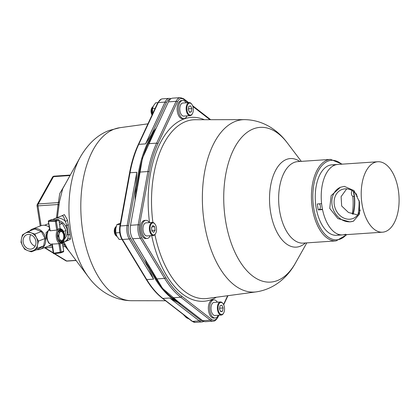 <?xml version="1.0" encoding="UTF-8"?>
<svg xmlns="http://www.w3.org/2000/svg" width="420" height="420" viewBox="0 0 420 420"><rect width="100%" height="100%" fill="white"/><g stroke="black" fill="none" stroke-linecap="round" stroke-linejoin="round"><path stroke-width="0.63" d="M137.351 187.882A95.812 51.13 -93.9 0 1 139.388 172.116L137.907 184.837L130.536 225.278A12.101 6.458 86.1 0 0 130.483 232.449A12.101 6.458 86.1 0 0 132.647 238.775L151.132 269.272L156.119 278.969A95.812 51.13 86.1 0 0 178.185 301.712M181.766 296.263A1.008 0.772 -52.2 0 1 180.747 297.244L173.087 297.764L202.692 320.696A12.101 6.458 86.1 0 0 205.532 321.673L213.192 321.153A12.101 6.458 -93.9 0 1 210.352 320.177L180.747 297.244A95.812 51.13 -93.9 0 1 164.63 278.392A1.008 0.593 -31.2 0 0 165.816 277.61A94.805 50.594 86.1 0 0 181.766 296.263L211.37 319.195A11.093 5.922 86.1 0 0 217.875 316.696L218.552 315.231M334.824 165.107A35.301 18.837 86.1 0 0 316.045 207.06A35.301 18.837 86.1 0 0 339.533 234.654M352.217 213.964A35.301 18.837 86.1 0 0 352.779 196.319A35.301 18.837 -93.9 0 1 352.217 213.964M351.976 190.911A35.301 18.837 86.1 0 0 351.887 190.444A35.301 18.837 -93.9 0 1 351.976 190.911M187.987 102.674L183.86 99.482A11.093 5.922 86.1 0 0 177.356 101.981A1.008 0.614 -155 0 0 176.08 101.341A12.101 6.458 -93.9 0 1 180.338 97.634L172.678 98.154A12.101 6.458 86.1 0 0 168.425 101.861L148.958 143.656L156.618 143.136A1.008 0.614 25 0 1 157.889 143.777A94.805 50.594 86.1 0 0 149.263 171.88L139.561 225.099A11.093 5.922 86.1 0 0 139.514 231.677A11.093 5.922 86.1 0 0 141.498 237.468L165.816 277.61M321.605 203.674A35.301 18.837 -93.9 0 1 334.75 165.134A35.301 18.837 -93.9 0 1 337.769 164.456L331.816 164.861A35.301 18.837 -93.9 0 0 328.792 165.538A35.301 18.837 -93.9 0 0 315.661 204.22A35.301 18.837 -93.9 0 0 336.588 235.3L342.547 234.896A35.301 18.837 -93.9 0 1 322.529 209.596L318.276 209.879A35.301 18.837 -93.9 0 1 317.347 203.963L321.605 203.674M345.566 234.224A35.301 18.837 -93.9 0 1 342.547 234.896A35.301 18.837 -93.9 0 1 321.62 203.821A35.301 18.837 -93.9 0 1 334.75 165.134A35.301 18.837 -93.9 0 1 337.769 164.456L377.769 161.747A35.301 18.837 -93.9 0 1 398.312 189.987A35.301 18.837 -93.9 0 1 385.565 231.509A35.301 18.837 -93.9 0 1 382.541 232.186A35.301 18.837 -93.9 0 1 361.998 203.947A35.301 18.837 -93.9 0 1 374.745 162.424A35.301 18.837 -93.9 0 1 377.769 161.747M352.223 190.633A3.024 1.617 86.1 0 0 351.482 194.077A3.024 1.617 86.1 0 0 353.225 196.403L354.17 196.34M355.677 193.363A3.024 1.617 86.1 0 0 357.483 196.114A3.024 1.617 86.1 0 0 357.514 196.114M359.058 200.366A35.301 18.837 -93.9 0 1 357.961 214.672A35.301 18.837 -93.9 0 0 359.058 200.366M318.276 209.879L319.247 209.507A3.024 1.617 86.1 0 0 320.407 206.923A3.024 1.617 86.1 0 0 319.352 203.826M353.661 191.583A27.232 14.532 -93.9 0 1 353.157 214.226M152.911 107.032A5.045 2.693 86.1 0 0 151.751 109.662A5.045 2.693 86.1 0 0 152.297 114.461M153.064 106.654A5.045 2.693 86.1 0 0 151.961 107.767A5.045 2.693 86.1 0 0 151.326 109.694A5.045 2.693 86.1 0 0 152.082 114.928M151.961 107.767L151.736 108.176A4.536 2.42 86.1 0 0 151.163 109.909A4.536 2.42 86.1 0 0 152.056 114.986M152.402 110.082A4.536 2.42 86.1 0 0 152.696 113.51M193.2 111.342A6.053 3.229 86.1 0 0 191.803 104.281A6.053 3.229 86.1 0 0 186.979 106.869A6.053 3.229 86.1 0 0 188.459 114.035A6.053 3.229 86.1 0 0 192.439 113.652A6.053 3.229 86.1 0 0 193.2 111.342M192.439 113.652L192.208 114.056A6.557 3.497 -93.9 0 1 190.108 115.673A6.557 3.497 -93.9 0 1 186.291 106.712A6.557 3.497 -93.9 0 1 189.221 102.59A6.557 3.497 -93.9 0 1 191.52 103.908L191.803 104.281M190.108 115.673L183.724 116.109A6.557 3.497 -93.9 0 1 179.907 107.142A6.557 3.497 -93.9 0 1 182.837 103.026L189.221 102.59M188.265 109.604L189.556 112.345L191.378 111.841L191.914 108.602L190.622 105.866L188.8 106.365L188.265 109.604M188.391 108.843L191.914 108.602M189.383 111.977L191.378 111.841M115.652 229.625A4.536 2.42 86.1 0 0 115.742 232.701M116.125 226.863A5.045 2.693 86.1 0 0 114.88 231.583A5.045 2.693 86.1 0 0 116.786 236.03A5.045 2.693 86.1 0 0 116.818 236.056M116.219 226.511A5.045 2.693 86.1 0 0 115.175 227.598A5.045 2.693 86.1 0 0 115.705 235.4A5.045 2.693 86.1 0 0 116.361 236.061A5.045 2.693 86.1 0 0 116.981 236.366M115.175 227.598L114.949 228.002A4.536 2.42 86.1 0 0 115.421 235.027L115.705 235.4M154.229 223.319A6.053 3.229 86.1 0 0 150.192 226.695A6.053 3.229 86.1 0 0 152.376 234.544A6.053 3.229 86.1 0 0 155.652 233.478A6.053 3.229 86.1 0 0 155.017 224.112A6.053 3.229 86.1 0 0 154.229 223.319M155.652 233.478L155.421 233.888A6.557 3.497 -93.9 0 1 153.321 235.505A6.557 3.497 -93.9 0 1 151.872 235.042A6.557 3.497 -93.9 0 1 149.368 227.845A6.557 3.497 -93.9 0 1 152.434 222.422A6.557 3.497 -93.9 0 1 153.883 222.884A6.557 3.497 -93.9 0 1 154.733 223.739L155.017 224.112M153.321 235.505L146.937 235.935A6.557 3.497 -93.9 0 1 145.493 235.473A6.557 3.497 -93.9 0 1 142.989 228.275A6.557 3.497 -93.9 0 1 146.05 222.852L152.434 222.422M153.736 232.386L155.101 230.223L154.665 226.774L152.87 225.482L151.505 227.64L151.94 231.095L153.736 232.386M151.856 230.444L155.101 230.223M151.935 226.958L154.665 226.774M183.519 314.664A5.045 2.693 86.1 0 0 183.713 314.942A5.045 2.693 86.1 0 0 184.79 315.835M218.195 306.238A6.053 3.229 86.1 0 0 219.681 313.404A6.053 3.229 86.1 0 0 223.661 313.021A6.053 3.229 86.1 0 0 224.422 310.711A6.053 3.229 86.1 0 0 223.025 303.649A6.053 3.229 86.1 0 0 218.195 306.238M223.661 313.021L223.429 313.425A6.557 3.497 -93.9 0 1 221.329 315.042A6.557 3.497 -93.9 0 1 217.513 306.08A6.557 3.497 -93.9 0 1 220.442 301.964A6.557 3.497 -93.9 0 1 222.742 303.277L223.025 303.649M221.329 315.042L214.946 315.478A6.557 3.497 -93.9 0 1 211.129 306.511A6.557 3.497 -93.9 0 1 214.058 302.395L220.442 301.964M222.6 311.215L223.136 307.97L221.844 305.235L220.022 305.734L219.487 308.973L220.773 311.714L222.6 311.215L220.605 311.346M219.613 308.212L223.136 307.97M187.068 115.878A9.077 4.846 -93.9 0 1 183.897 118.624A9.077 4.846 -93.9 0 1 178.61 111.363A9.077 4.846 -93.9 0 1 182.668 100.511A9.077 4.846 -93.9 0 1 186.181 102.8M183.897 118.624L182.616 118.708A9.077 4.846 -93.9 0 1 177.334 111.447A9.077 4.846 -93.9 0 1 181.393 100.595L182.668 100.511M150.281 235.709A9.077 4.846 -93.9 0 1 147.887 238.277A9.077 4.846 -93.9 0 1 147.11 238.45A9.077 4.846 -93.9 0 1 141.729 230.459A9.077 4.846 -93.9 0 1 145.105 220.511A9.077 4.846 -93.9 0 1 145.882 220.337A9.077 4.846 -93.9 0 1 149.394 222.626M147.11 238.45L145.829 238.539A9.077 4.846 -93.9 0 1 140.453 230.543A9.077 4.846 -93.9 0 1 143.829 220.6A9.077 4.846 -93.9 0 1 144.606 220.427L145.882 220.337M218.29 315.247A9.077 4.846 -93.9 0 1 215.114 317.993A9.077 4.846 -93.9 0 1 209.832 310.732A9.077 4.846 -93.9 0 1 213.89 299.88A9.077 4.846 -93.9 0 1 217.403 302.169M215.114 317.993L213.838 318.077A9.077 4.846 -93.9 0 1 208.556 310.816A9.077 4.846 -93.9 0 1 212.609 299.964L213.89 299.88M157.799 102.653L155.704 102.795L153.526 105.719L152.486 108.565L152.712 113.579M155.127 108.386L152.486 108.565M120.393 223.183L116.855 224.632L115.736 228.805L115.768 232.901L116.897 236.208L119.17 239.437L121.905 239.253M120.167 224.411L116.855 224.632M119.726 232.633L115.768 232.901M184.69 315.572L185.041 316.481L186.753 317.909L189.604 319.258M185.797 316.433L185.041 316.481M30.986 251.134A9.581 7.996 -111 0 0 33.968 250.21L31.343 251.816L27.778 250.63A9.581 7.996 69 0 1 22.607 245.852L21 242.261L21.483 238.675A9.581 7.996 -111 0 0 22.607 245.852L24.686 249.265L27.778 250.63A9.581 7.996 -111 0 0 30.986 251.134M28.361 234.381A7.539 6.29 69 0 1 35.684 240.403A7.539 6.29 69 0 1 32.219 248.792A7.539 6.29 69 0 1 30.671 249.134A7.539 6.29 69 0 1 23.352 243.112A7.539 6.29 69 0 1 26.812 234.722A7.539 6.29 69 0 1 28.361 234.381M29.663 230.942A10.841 9.046 69 0 1 32.555 228.974A10.841 9.046 69 0 1 34.787 228.48A10.841 9.046 69 0 1 45.313 237.143A10.841 9.046 69 0 1 40.336 249.212A10.841 9.046 69 0 1 38.11 249.701A10.841 9.046 69 0 1 36.871 249.69M32.555 228.974L41.002 225.724A10.841 9.046 69 0 1 43.229 225.236A10.841 9.046 69 0 1 49.235 227.115M47.539 240.503L48.893 242.975M49.04 243.112L46.468 238.282L45.99 232.832L48.237 230.701M48.101 230.9L46.804 235.867M59.519 224.574L62.36 223.482L59.126 222.059M63.509 231.462L66.045 230.486L62.36 223.482M64.606 237.835L66.045 230.486M48.688 223.629L44.473 225.246M51.366 244.314A10.841 9.046 69 0 1 48.783 245.968L40.336 249.212M31.343 251.816L37.895 249.296L43.617 245.905L45.061 238.555L41.37 231.551L34.718 229L28.161 231.52L31.253 232.885A9.581 7.996 -111 0 0 25.064 233.305A9.581 7.996 -111 0 0 21.483 238.675L22.439 234.911L28.161 231.52M31.253 232.885L34.813 234.071L36.425 237.662A9.581 7.996 -111 0 0 31.253 232.885M36.425 237.662L38.504 241.075L37.548 244.839A9.581 7.996 -111 0 0 36.425 237.662M35.107 246.209A7.539 6.29 69 0 1 30.686 234.701M37.06 248.425L33.968 250.21A9.581 7.996 -111 0 0 37.548 244.839L37.06 248.425L43.617 245.905M34.813 234.071L41.37 231.551M38.504 241.075L45.061 238.555M49.628 229.913A0.504 0.268 86.1 0 0 49.424 229.94L48.998 229.971A0.504 0.389 -133.5 0 0 48.794 230.055A0.504 0.268 -93.9 0 1 48.993 229.588L49.613 229.546M48.662 230.186L48.641 230.113A0.504 0.42 69 0 1 48.993 229.588L49.586 229.362M51.923 244.288L51.608 244.309A7.565 4.037 -93.9 0 1 47.203 238.261A7.565 4.037 -93.9 0 1 48.998 229.971L49.644 229.724M59.624 228.606A7.565 4.037 86.1 0 0 59.519 228.611A7.565 4.037 86.1 0 0 57.703 229.609L56.752 230.087L50.164 230.795L49.859 230.344M60.149 228.601L58.952 220.18A0.756 0.756 0 0 0 58.212 219.539A0.756 0.43 90.3 0 0 58.123 219.555L51.886 219.524L49.014 220.626L55.66 220.5L58.123 219.555A0.756 0.63 -111 0 1 58.842 220.253L56.385 221.198A0.756 0.63 -111 0 0 55.66 220.5A0.756 0.362 -91.1 0 0 55.393 221.387L56.385 221.198L57.703 229.609M62.517 242.928L63.677 251.113A0.756 0.63 69 0 1 63.189 251.895M62.407 243.017L63.677 251.113L61.215 252.063L53.697 253.15L52.243 243.873L52.017 244.109L59.897 243.653L61.215 252.063A0.756 0.63 69 0 1 60.727 252.84L54.201 253.738A0.756 0.373 -97.8 0 1 54.154 253.754A0.756 0.373 -97.8 0 1 53.697 253.15L53.303 253.118A0.756 0.756 0 0 0 54.154 253.754L60.68 252.856A0.756 0.373 82.2 0 0 60.727 252.84L60.963 252.751M60.354 252.242L60.223 252.257A0.756 0.373 82.2 0 0 60.68 252.856M60.648 243.695A7.565 4.037 -93.9 0 1 60.543 243.705A7.565 4.037 -93.9 0 1 59.897 243.653M63.305 233.825L62.16 231.578L59.357 231.551L59.099 233.788L58.165 236.066L59.309 238.319A4.536 2.42 86.1 0 0 61.514 240.602L62.575 240.639L63.515 238.355A4.536 2.42 86.1 0 0 63.305 233.825A4.536 2.42 86.1 0 0 61.099 231.541A4.536 2.42 86.1 0 0 59.099 233.788A4.536 2.42 86.1 0 0 59.309 238.319L59.771 240.613L61.514 240.602A4.536 2.42 86.1 0 0 63.515 238.355M59.771 240.613L58.837 240.676L57.529 236.99M62.575 240.639L58.837 240.676M58.165 236.066L57.456 236.114M59.357 231.551L58.422 231.614L59.357 231.62M356.795 194.649A15.508 12.941 -111 0 0 345.03 188.858A15.508 12.941 -111 0 0 341.838 189.556A15.508 12.941 -111 0 0 334.724 206.819A15.508 12.941 -111 0 0 349.781 219.209A15.508 12.941 -111 0 0 352.968 218.505A15.508 12.941 -111 0 0 360.192 209.947M346.689 188.869L341.103 196.618L341.665 205.989L348.469 212.478L357.735 214.966M340.683 187.173A18.154 15.152 -111 0 0 332.593 207.428A18.154 15.152 -111 0 0 350.185 221.797A18.154 15.152 -111 0 0 353.687 221.067M344.353 186.37L340.447 187.257L331.139 195.62L329.747 208.388L337.911 218.6L349.918 221.902L353.477 221.146L359.536 214.048L359.441 201.868L354.013 190.591L344.353 186.37M353.325 191.341A26.728 14.264 -93.9 0 1 352.863 214.148M61.493 215.959L64.376 214.599L67.384 219.854L70.093 235.032L70.418 239.248L67.211 240.77M69.689 251.927L65.216 246.477A2.016 1.901 158.4 0 1 66.67 247.317L67.94 249.59L88.442 276.98A77.873 41.559 -93.9 0 1 80.314 157.038L62.69 188.759L59.498 201.521A2.016 1.649 -1.5 0 1 58.343 202.597L59.761 193.567L65.452 183.787M56.474 218.122L58.091 204.509A2.016 0.698 -167 0 1 59.01 205.217L59.498 201.521M59.01 205.217L57.404 217.529M63.866 242.056L65.147 244.393L64.428 244.965L63.026 242.393M66.67 247.317L65.147 244.393M67.442 240.65L68.334 234.801L66.848 225.298L65.562 226.039A10.589 8.836 -111 0 0 58.905 220.647M68.497 224.847L66.848 225.298L65.179 221.099C64.349 218.169 63.546 216.436 62.764 215.896L61.992 215.765L54.563 218.621A12.605 10.521 69 0 1 57.157 218.053A12.605 10.521 69 0 1 65.179 221.099A1.512 1.134 -19.4 0 0 67.384 219.854M156.209 128.089A95.812 51.13 86.1 0 0 151.478 134.542L145.551 143.887L138.747 144.349A95.812 51.13 86.1 0 0 130.027 172.751L120.325 225.965A12.101 6.458 86.1 0 0 122.435 239.463L146.759 279.605A95.812 51.13 86.1 0 0 162.876 298.452L192.481 321.389A12.101 6.458 86.1 0 0 195.321 322.366L192.029 321.258A1.008 0.772 -52.2 0 0 192.481 321.389L199.29 320.927A1.008 0.772 -52.2 0 0 200.309 319.945A11.093 5.922 86.1 0 0 202.892 320.843M144.905 258.998A95.812 51.13 86.1 0 0 148.948 268.769L153.568 279.143L129.245 239.001A12.101 6.458 -93.9 0 1 127.129 225.509L136.836 172.289L135.881 185.341A95.812 51.13 86.1 0 0 135.135 200.056M203.165 321.673A12.101 6.458 -93.9 0 1 202.13 321.904A12.101 6.458 -93.9 0 1 199.29 320.927L169.685 297.995L177.776 302.489A95.812 51.13 86.1 0 0 180.947 303.849M63.095 246.619L65.216 246.477L64.428 244.965L62.853 245.075M70.04 175.534L53.482 176.652L38.23 203.963A2.016 1.076 -93.9 0 0 37.984 205.874L58.091 204.509L58.343 202.597L38.23 203.963A2.016 1.318 -150.8 0 0 37.259 204.488A2.016 2.016 0 0 0 37.028 205.784L40.199 226.034M64.46 238.975A10.589 8.836 -111 0 0 66.874 234.428C67.867 231.53 67.431 228.737 65.562 226.039M66.874 234.428A2.016 0.688 12.4 0 0 68.334 234.801A1.512 0.625 171.8 0 1 70.093 235.032M67.3 240.739L63.609 242.156A12.605 10.521 69 0 0 67.93 238.67A1.512 1.36 -172.9 0 1 70.418 239.248M132.647 238.775L140.306 238.256A12.101 6.458 -93.9 0 1 138.143 231.929A12.101 6.458 -93.9 0 1 138.196 224.758A1.008 0.367 10.3 0 1 139.561 225.099M130.536 225.278L138.196 224.758L147.898 171.538A1.008 0.367 10.3 0 1 149.263 171.88M141.498 237.468A1.008 0.593 -31.2 0 1 140.306 238.256L164.63 278.392L156.119 278.969A95.812 51.13 -93.9 0 1 150.308 267.918M204.367 119.705A92.143 49.172 86.1 0 0 149.52 222.621M154.917 234.612A89.628 47.833 86.1 0 0 207.365 298.452L256.184 291.884A86.373 46.095 86.1 0 1 204.298 222.952A86.373 46.095 86.1 0 1 244.514 119.642L195.253 119.721A89.628 47.833 86.1 0 0 152.885 222.442M301.298 161.369L287.343 142.952A77.558 41.391 86.1 0 0 240.098 139.214A77.558 41.391 86.1 0 0 225.461 220.085A77.558 41.391 86.1 0 0 295.481 263.009C288.456 275.945 275.399 289.034 256.184 291.884M299.833 161.469A44.394 23.688 86.1 0 0 276.381 169.008A44.394 23.688 86.1 0 0 270.506 211.628A44.394 23.688 86.1 0 0 305.356 242.975M342.2 164.157L330.587 159.385L297.801 161.606A40.845 21.798 86.1 0 0 279.552 210.441A40.845 21.798 86.1 0 0 303.324 243.117L336.11 240.891L346.973 234.596M330.587 159.385A40.845 21.798 86.1 0 0 312.338 208.215A40.845 21.798 86.1 0 0 336.11 240.891M341.649 164.194A39.837 21.262 86.1 0 0 319.589 168.714A39.837 21.262 86.1 0 0 313.709 207.958A39.837 21.262 86.1 0 0 346.421 234.633M202.692 320.696L210.352 320.177A1.008 0.772 -52.2 0 0 211.37 319.195M151.683 235.615A92.143 49.172 86.1 0 0 216.4 297.239M153.452 134.001A95.812 51.13 86.1 0 0 139.388 172.116L147.898 171.538A95.812 51.13 -93.9 0 1 156.618 143.136L176.08 101.341L168.425 101.861M177.356 101.981L157.889 143.777M183.86 99.482A1.008 0.772 -52.2 0 0 183.624 98.742L180.338 97.634M209.958 119.695L192.869 106.46M223.555 304.5L227.64 295.727M218.852 315.21L217.938 317.179A1.008 0.614 -155 0 0 217.875 316.696M319.247 209.507L322.471 209.291M46.468 238.282L46.956 238.166M59.729 228.596C62.191 228.79 63.777 230.816 64.491 234.68C64.685 240.35 63.436 243.353 60.753 243.689A7.565 4.037 -93.9 0 1 56.354 237.636A7.565 4.037 -93.9 0 1 59.729 228.596L59.519 228.611M57.377 237.447A6.809 3.633 -93.9 0 1 59.84 229.435A6.809 3.633 -93.9 0 1 64.381 234.754A6.809 3.633 -93.9 0 1 61.924 242.76A6.809 3.633 -93.9 0 1 57.377 237.447M63.662 237.605A6.053 3.229 -93.9 0 1 60.863 242.167C59.399 242.156 58.307 240.55 57.582 237.347C57.309 233.011 58.133 230.591 60.044 230.092A6.053 3.229 -93.9 0 1 63.436 234.234M57.509 237.395A6.557 3.497 -93.9 0 1 59.876 229.682A6.557 3.497 -93.9 0 1 64.255 234.801A6.557 3.497 -93.9 0 1 61.887 242.513A6.557 3.497 -93.9 0 1 57.509 237.395M61.961 240.681A5.549 2.961 -93.9 0 1 59.246 241.348M48.458 221.408L50.195 230.79M52.059 219.524A0.756 0.43 -89.7 0 0 51.97 219.508A0.756 0.43 -89.7 0 0 51.886 219.524A0.756 0.63 -111 0 0 51.555 219.634M56.752 230.087L55.393 221.387L48.741 221.513A0.756 0.362 88.9 0 1 49.014 220.626A0.756 0.63 -111 0 0 48.825 220.658L51.697 219.555A0.756 0.756 0 0 1 51.97 219.508L58.212 219.539A0.756 0.43 90.3 0 1 58.406 219.623M60.47 252.226L61.226 252.131M60.223 252.252L58.863 243.553M58.553 231.121A5.549 2.961 -93.9 0 1 61.446 231.546M80.314 157.038C88.216 143.498 97.886 134.621 109.337 130.41L119.81 127.706A86.761 46.3 86.1 0 0 114.077 129.192A86.761 46.3 86.1 0 0 81.638 222.689A86.761 46.3 86.1 0 0 131.534 300.715L165.569 300.762M170.168 99.335A11.093 5.922 86.1 0 0 166.294 102.732A1.008 0.614 -155 0 0 165.018 102.092L158.209 102.553A1.008 0.614 -155 0 0 157.721 102.821L161.222 99.125L162.466 98.847A12.101 6.458 86.1 0 0 161.427 99.078A12.101 6.458 86.1 0 0 158.209 102.553L138.747 144.349A1.008 0.614 -155 0 0 138.254 144.622C134.384 152.959 131.481 162.409 129.549 172.966L119.847 226.186A1.008 0.367 10.3 0 1 120.325 225.965L127.129 225.509A1.008 0.367 10.3 0 1 128.499 225.85A11.093 5.922 86.1 0 0 130.436 238.219L148.948 268.769M179.849 302.998A95.812 51.13 -93.9 0 1 147.299 262.957M136.106 194.722A95.812 51.13 -93.9 0 1 155.069 130.531M136.836 172.289L130.027 172.751A1.008 0.367 -169.7 0 0 129.549 172.966M153.568 279.143L146.759 279.605A1.008 0.593 -31.2 0 1 146.234 279.4C151.084 287.39 156.482 293.701 162.43 298.326A1.008 0.772 -52.2 0 0 162.876 298.452L169.685 297.995M67.247 261.051A2.016 1.076 -93.9 0 1 67.074 261.093A2.016 1.076 -93.9 0 1 66.686 260.988L75.999 260.358M54.285 253.733L65.888 260.804A2.016 1.596 -58.7 0 0 66.686 260.988L54.689 253.68M51.88 244.01L53.303 253.118L44.341 247.674A2.016 1.596 -58.7 0 0 45.103 247.842L53.256 252.803M52.4 247.343L45.103 247.842A2.016 1.076 -93.9 0 1 44.762 247.511M48.589 246.041L52.159 245.8M52.505 177.182A2.016 1.318 -150.8 0 1 53.482 176.652A2.016 1.076 -93.9 0 1 54.133 176.153A2.016 2.016 0 0 0 52.505 177.182L37.259 204.488M41.087 225.692L37.984 205.874A2.016 0.278 171.1 0 1 37.028 205.784M135.881 185.341L128.499 225.85M146.234 279.4L121.91 239.264A1.008 0.593 -31.2 0 0 122.435 239.463L129.245 239.001A1.008 0.593 -31.2 0 0 130.436 238.219M145.551 143.887L165.018 102.092A12.101 6.458 -93.9 0 1 169.271 98.385L162.466 98.847M166.294 102.732L151.478 134.542M177.776 302.489L200.309 319.945M149.473 266.537L162.556 288.409L178.427 301.901M306.82 242.876L295.481 263.009M244.514 119.642C263.939 119.873 278.639 131.082 287.343 142.952M136.972 189.971L142.453 158.272L153.825 133.208M210.677 119.695L192.591 105.688M188.648 102.632L183.624 98.742M223.703 304.799L227.945 295.685M217.938 317.179C216.195 320.066 214.609 321.394 213.192 321.153M183.477 314.632L183.713 314.942M49.581 229.346L48.888 229.609A0.504 0.504 0 0 0 48.568 230.16M49.775 230.591L48.352 221.482A0.756 0.756 0 0 1 48.825 220.658M51.608 244.309C47.696 243.542 47.974 241.243 46.966 238.234C46.505 234.649 47.114 231.924 48.794 230.055M63.31 251.864L60.848 252.809M382.541 232.186L342.547 234.896M54.563 218.621L52.815 219.513M88.442 276.98C97.414 289.333 112.324 300.484 131.534 300.715M195.321 322.366L202.13 321.904L203.884 321.394M65.888 260.804A2.016 2.016 0 0 0 67.074 261.093L76.094 260.479M70.303 175.056L54.133 176.153M171.082 98.653L169.271 98.385M157.721 102.821L138.254 144.622M162.43 298.326L192.029 321.258M121.91 239.264C119.784 235.421 119.096 231.063 119.847 226.186M119.81 127.706L147.929 123.842M63.068 242.345L63.609 242.156"/></g></svg>
